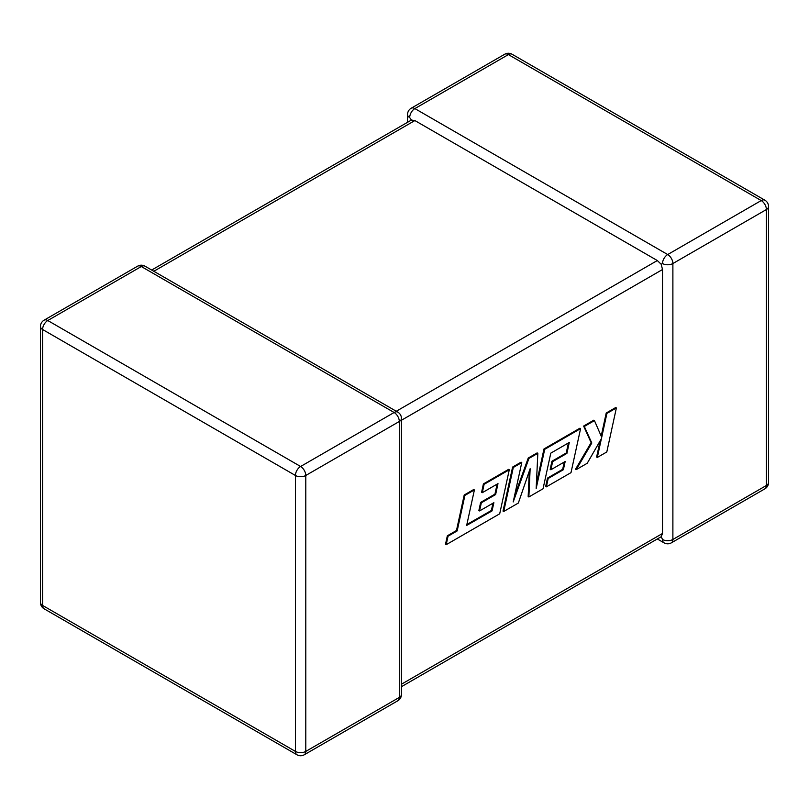 <?xml version="1.0" encoding="UTF-8"?>
<svg xmlns="http://www.w3.org/2000/svg" width="809" height="809" viewBox="0 0 809 809"><rect width="100%" height="100%" fill="white"/><g stroke="black" fill="none" stroke-linecap="round" stroke-linejoin="round"><path stroke-width="1.21" d="M662.51 263.532A7.332 4.237 -60 0 1 667.698 254.552L761.218 200.561L508.396 54.597L414.875 108.588L667.698 254.552A7.332 4.237 -120 0 1 672.886 263.532L672.886 539.472L766.406 485.481L766.406 209.541L672.886 263.532A7.332 4.237 0 0 1 662.51 263.532L661.216 264.28L662.51 269.528L401.466 420.235M407.534 122.321L407.534 114.575A7.332 4.237 180 0 0 409.688 117.568L411.437 120.066L414.875 120.561L657.323 260.538L661.216 264.28M657.323 538.966L664.027 542.829A7.332 4.237 -60 0 1 662.51 539.472L661.216 536.711L401.466 686.679M401.466 684.202L662.51 533.485L661.216 536.711M662.51 533.485L662.51 269.528M492.064 510.883L466.662 525.446L474.398 489.92L464.902 495.401L457.166 530.926L448.044 536.195L446.194 544.69L499.699 513.796L509.286 469.776L484.106 484.318L482.306 492.681L497.99 483.62L495.624 494.552L481.325 502.804L479.565 510.934L493.874 502.682L492.064 510.883L491.376 510.479L466.854 524.535M474.398 489.92L473.7 489.526L464.204 495.007L456.478 530.522L447.347 535.791L445.496 544.295L446.194 544.69M464.902 495.401L464.204 495.007M457.166 530.926L456.478 530.522M448.044 536.195L447.347 535.791M509.286 469.776L508.588 469.382L483.408 483.913L481.608 492.276L482.306 492.681M484.106 484.318L483.408 483.913M497.1 484.136L494.936 494.147L480.637 502.409L478.877 510.54L479.565 510.934M495.624 494.552L494.936 494.147M481.325 502.804L480.637 502.409M492.974 503.198L491.376 510.479M528.864 496.969L543.051 488.767L550.808 453.131L569.283 442.462L566.927 453.384L552.628 461.646L550.868 469.776L565.167 461.514L563.367 469.716L548.178 478.483L546.378 486.846L571.002 472.638L580.589 428.608L544.69 449.339L536.165 488.525L537.833 453.303L528.944 458.43L513.199 501.944L521.765 462.576L513.3 467.46L503.714 511.48L518.336 503.046L530.138 468.724L528.864 496.969L528.166 496.564L529.319 471.111M503.714 511.48L503.016 511.086L512.603 467.066L521.077 462.172L521.765 462.576M568.393 442.968L566.239 452.989L551.93 461.241L550.171 469.372L550.868 469.776M566.927 453.384L566.239 452.989M552.628 461.646L551.93 461.241M564.278 462.03L562.67 469.321L547.491 478.089L545.681 486.452L546.378 486.846M563.367 469.716L562.67 469.321M548.178 478.483L547.491 478.089M580.589 428.608L579.901 428.214L543.992 448.944L536.377 483.944M544.69 449.339L543.992 448.944M537.833 453.303L537.136 452.898L528.247 458.025L514.463 496.139M528.944 458.43L528.247 458.025M513.3 467.46L512.603 467.066M616.377 407.948L606.902 413.419L601.714 437.315L594.453 420.609L584.31 426.464L591.814 443.029L576.251 469.604L587.223 463.274L601.39 438.68L597.315 457.439L606.801 451.968L616.377 407.948L615.689 407.544L606.214 413.025L601.198 436.112M606.902 413.419L606.214 413.025M594.453 420.609L593.755 420.205L583.623 426.06L591.116 442.634L575.563 469.2L576.251 469.604M584.31 426.464L583.623 426.06M591.814 443.029L591.116 442.634M600.136 440.854L596.617 457.045L597.315 457.439M414.875 120.561L153.821 271.278M396.279 411.255L657.323 260.538M141.302 266.525L47.782 320.526L300.604 466.49L394.125 412.499L141.302 266.525A7.332 4.237 -120 0 0 137.641 266.171A7.332 7.332 0 0 1 144.973 266.171A7.332 4.237 120 0 0 141.302 266.525M399.312 421.479L305.792 475.47L305.792 751.409L399.312 697.419L399.312 421.479A7.332 4.237 -0 0 0 401.466 418.486A7.332 7.332 0 0 0 397.795 412.135A7.332 4.237 120 0 0 394.125 412.499A7.332 4.237 -120 0 1 399.312 421.479M44.121 608.803A7.332 4.237 120 0 1 42.594 605.445L295.416 751.409L295.416 475.47L42.594 329.506L42.594 605.445A7.332 4.237 180 0 1 40.45 602.452A7.332 7.332 0 0 0 44.121 608.803L296.943 754.767A7.332 7.332 0 0 0 304.275 754.767A7.332 4.237 -120 0 0 305.792 751.409A7.332 4.237 0 0 1 295.416 751.409A7.332 4.237 120 0 0 296.943 754.767M768.55 482.488A7.332 4.237 180 0 1 766.406 485.481A7.332 4.237 -120 0 1 764.879 488.838A7.332 7.332 0 0 0 768.55 482.488L768.55 206.548A7.332 7.332 0 0 0 764.879 200.197A7.332 4.237 -60 0 0 761.218 200.561A7.332 4.237 -120 0 1 766.406 209.541A7.332 4.237 0 0 0 768.55 206.548M664.027 542.829A7.332 7.332 0 0 0 671.359 542.829A7.332 4.237 -120 0 0 672.886 539.472A7.332 4.237 180 0 1 662.51 539.472M512.057 54.233A7.332 7.332 0 0 0 504.725 54.233A7.332 4.237 -120 0 1 508.396 54.597A7.332 4.237 -60 0 1 512.057 54.233L764.879 200.197M409.688 117.568A7.332 4.237 -60 0 1 414.875 108.588A7.332 4.237 -120 0 0 411.205 108.224L504.725 54.233M44.121 320.162A7.332 7.332 0 0 0 40.45 326.512A7.332 4.237 0 0 0 42.594 329.506A7.332 4.237 120 0 1 47.782 320.526A7.332 4.237 -120 0 0 44.121 320.162L137.641 266.171M401.466 694.425A7.332 4.237 180 0 1 399.312 697.419A7.332 4.237 -120 0 1 397.795 700.776A7.332 7.332 0 0 0 401.466 694.425L401.466 418.486M300.604 466.49A7.332 4.237 120 0 0 295.416 475.47A7.332 4.237 180 0 0 305.792 475.47A7.332 4.237 -120 0 0 300.604 466.49M476.794 519.651L476.096 519.247M671.359 542.829L764.879 488.838M411.205 108.224A7.332 7.332 0 0 0 407.534 114.575M40.45 326.512L40.45 602.452M144.973 266.171L397.795 412.135M304.275 754.767L397.795 700.776M411.437 120.066L151.677 270.034"/></g></svg>
